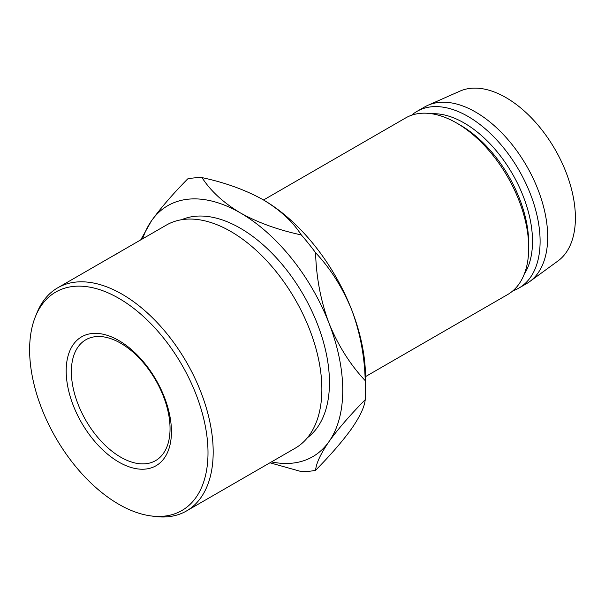 <?xml version="1.0" encoding="UTF-8"?>
<svg xmlns="http://www.w3.org/2000/svg" width="605" height="605" viewBox="0 0 605 605"><rect width="100%" height="100%" fill="white"/><g stroke="black" fill="none" stroke-linecap="round" stroke-linejoin="round"><path stroke-width="0.91" d="M118.814 462.061A74.423 42.97 60 0 1 66.187 370.91A74.423 42.97 60 0 1 118.814 340.524A74.423 42.97 60 0 1 171.442 431.675A74.423 42.97 60 0 1 118.814 462.061M120.705 343.224A69.779 40.285 -120 0 0 85.819 339.768A69.779 40.285 -120 0 0 75.126 395.685A69.779 40.285 -120 0 0 120.705 457.168A69.779 40.285 -120 0 0 155.598 460.624A69.779 40.285 -120 0 0 166.292 404.715A69.779 40.285 -120 0 0 120.705 343.224M118.814 504.283A126.135 72.827 -120 0 0 150.637 515.876A126.135 72.827 -120 0 0 206.524 433.248A126.135 72.827 -120 0 0 118.814 298.303A126.135 72.827 -120 0 0 35.491 316.438A126.135 72.827 -120 0 0 118.814 504.283M35.491 316.438L37.003 312.732A128.82 74.377 60 0 1 57.687 287.836A128.82 74.377 60 0 1 122.097 294.212A128.82 74.377 60 0 1 206.252 407.732A128.82 74.377 60 0 1 186.506 510.96A128.82 74.377 60 0 1 154.6 516.42L150.637 515.876M186.506 510.96L295.187 448.214A128.82 74.377 -120 0 0 314.933 344.986A128.82 74.377 -120 0 0 230.777 231.465A128.82 74.377 -120 0 0 166.367 225.09L57.687 287.836M307.461 437.695A126.135 72.827 -120 0 0 321.467 335.442A126.135 72.827 -120 0 0 240.261 228.183A126.135 72.827 -120 0 0 181.613 219.721M528.717 247.906L528.717 243.52A96.618 55.781 60 0 0 460.397 125.19L456.601 123.004A101.98 58.882 60 0 1 528.717 247.906A101.98 58.882 60 0 1 507.595 294.59L365.511 376.62M431.645 113.74A96.618 55.781 60 0 1 464.194 123.004A96.618 55.781 60 0 1 524.263 274.148M411.627 115.215A101.98 58.882 60 0 1 416.996 111.373A101.98 58.882 60 0 1 467.99 116.425A101.98 58.882 60 0 1 534.616 206.297A101.98 58.882 60 0 1 518.984 288.018A101.98 58.882 60 0 1 512.972 290.748M416.996 111.373L424.589 106.994A101.98 58.882 60 0 1 427.841 105.338A101.98 58.882 60 0 1 475.583 112.046A101.98 58.882 60 0 1 541.316 199.037A101.98 58.882 60 0 1 529.632 281.643A101.98 58.882 60 0 1 526.569 283.632L518.984 288.018M427.841 105.338L459.966 91.128A98.229 56.711 60 0 1 505.946 97.579A98.229 56.711 60 0 1 569.26 181.371A98.229 56.711 60 0 1 557.999 260.937L529.632 281.643M263.039 199.695C280.024 209.897 292.775 221.642 301.282 234.921C278.171 229.968 257.828 222.61 240.261 212.839C223.275 202.637 210.525 190.893 202.017 177.613C225.136 182.566 245.471 189.932 263.039 199.695A144.92 83.671 60 0 1 351.785 310.1A144.92 83.671 60 0 1 365.511 377.187L365.511 390.338A161.028 92.966 -120 0 0 365.216 380.628C350.197 364.686 338.135 345.553 329.014 323.244A144.92 83.671 -120 0 0 240.261 212.839A144.92 83.671 -120 0 0 151.515 220.772A144.92 83.671 -120 0 0 142.659 238.778M263.53 199.983L405.615 117.952A101.98 58.882 60 0 1 456.601 123.004L460.397 125.19M271.479 461.902A144.92 83.671 -120 0 0 329.014 441.574C337.93 429.157 350 415.196 365.216 399.693C364.618 406.636 360.149 416.21 351.785 428.431C342.861 440.848 330.799 454.809 315.583 470.304C316.173 463.37 320.65 453.788 329.014 441.574A144.92 83.671 -120 0 0 329.014 323.244C320.733 300.897 316.256 277.385 315.583 252.709A161.028 92.966 -120 0 0 301.282 234.921M269.943 462.787L301.282 471.582A161.028 92.966 -120 0 0 315.583 470.304M315.583 252.709C330.595 268.658 342.664 287.791 351.785 310.1C360.066 332.447 364.543 355.959 365.216 380.628M365.216 399.693A161.028 92.966 -120 0 0 365.511 390.338M202.017 177.613A161.028 92.966 -120 0 0 187.716 178.891C172.705 194.152 160.635 208.112 151.515 220.772L140.708 239.898M115.948 254.198L115.54 254.433M114.3 255.151L113.891 255.386M112.341 256.278L111.933 256.512M117.937 253.192L113.256 255.756L117.544 253.336M114.557 255.007L114.171 255.31M113.748 255.522L113.264 255.771M117.99 253.124L118.414 252.935"/></g></svg>
